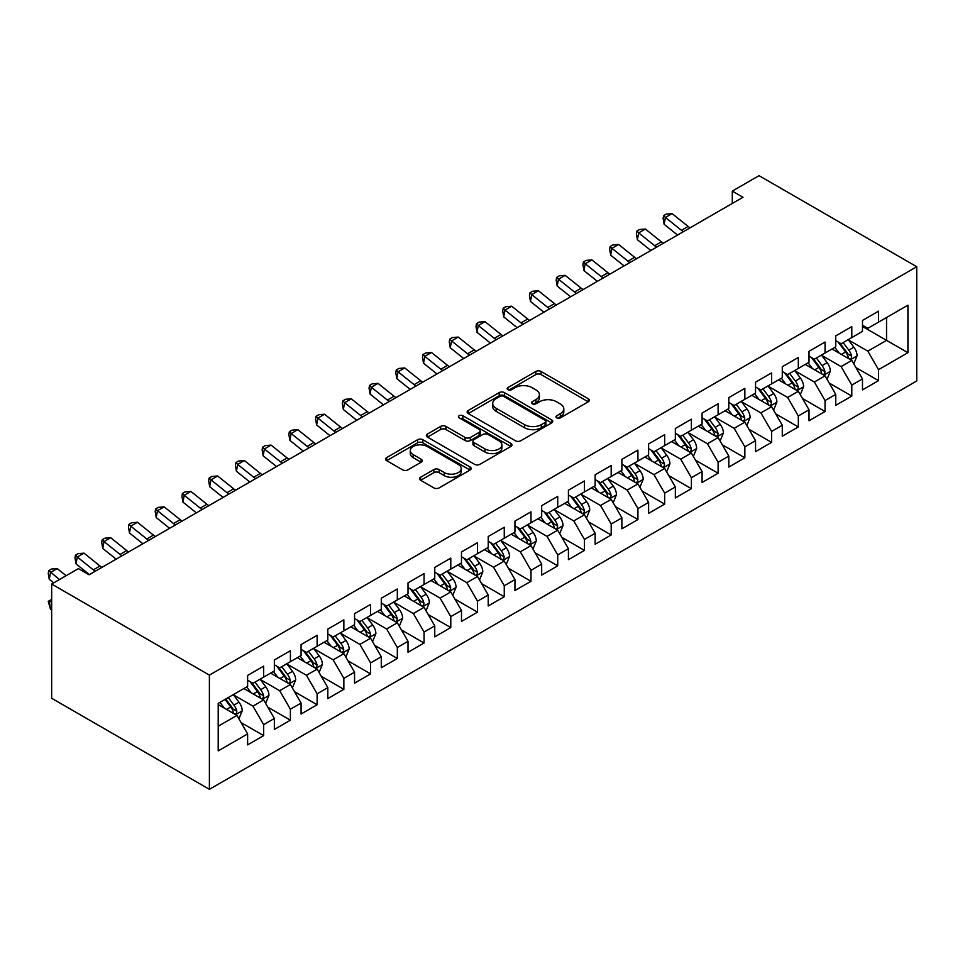 <?xml version="1.0" encoding="UTF-8"?>
<svg xmlns="http://www.w3.org/2000/svg" width="965" height="965" viewBox="0 0 965 965"><rect width="100%" height="100%" fill="white"/><g stroke="black" fill="none" stroke-linecap="round" stroke-linejoin="round"><path stroke-width="1.45" d="M556.733 417.869A2.593 1.496 0 0 0 560.4 417.869L588.288 401.778A3.715 2.147 0 0 0 589.374 400.258A3.715 2.147 0 0 0 588.288 398.75L541.051 371.477A3.715 2.147 0 0 0 535.804 371.477L507.928 387.58A2.593 1.496 0 0 0 507.156 388.63A2.593 1.496 0 0 0 507.928 389.691A2.593 1.496 0 0 0 511.595 389.691L515.201 387.616A11.87 6.851 0 0 1 531.992 387.616L535.937 389.884A11.87 6.851 0 0 1 539.411 394.733A11.87 6.851 0 0 1 535.937 399.582L532.33 401.669A2.593 1.496 0 0 0 531.57 402.731A2.593 1.496 0 0 0 532.33 403.78A2.593 1.496 0 0 0 535.997 403.78L539.604 401.705A11.87 6.851 0 0 1 556.407 401.705L560.339 403.973A11.87 6.851 0 0 1 563.813 408.822A11.87 6.851 0 0 1 560.339 413.671L556.733 415.758A2.593 1.496 0 0 0 555.973 416.82A2.593 1.496 0 0 0 556.733 417.869L556.733 415.758M420.607 477.229A3.715 2.147 0 0 0 419.522 478.737A3.715 2.147 0 0 0 420.607 480.256L433.864 487.904A3.715 2.147 0 0 0 439.111 487.904L470.076 470.027A3.715 2.147 0 0 0 471.161 468.507A3.715 2.147 0 0 0 470.076 467L422.839 439.726A3.715 2.147 0 0 0 417.592 439.726L386.627 457.603A3.715 2.147 0 0 0 385.542 459.123A3.715 2.147 0 0 0 386.627 460.631L402.634 469.871A3.715 2.147 0 0 0 407.881 469.871L421.138 462.223A3.715 2.147 0 0 0 422.224 460.715A3.715 2.147 0 0 0 421.138 459.195L413.189 454.612A9.927 5.73 0 0 1 410.282 450.558A9.927 5.73 0 0 1 416.41 445.263A9.927 5.73 0 0 1 427.23 446.506L458.327 464.455A9.927 5.73 0 0 1 461.234 468.507A9.927 5.73 0 0 1 455.106 473.803A9.927 5.73 0 0 1 444.286 472.56L439.111 469.569A3.715 2.147 0 0 0 433.864 469.569L420.607 477.229L420.607 480.256M51.664 584.054L209.393 675.114L209.393 789.334L51.664 698.274L51.664 584.054L78.394 568.626L89.094 574.79L742.99 197.27L732.29 191.106L732.29 203.446M732.29 191.106L759.021 175.666L916.75 266.726L209.393 675.114M515.467 440.788A3.715 2.147 0 0 0 520.714 440.788L551.678 422.911A3.715 2.147 0 0 0 552.764 421.391A3.715 2.147 0 0 0 551.678 419.884L504.442 392.61A3.715 2.147 0 0 0 499.195 392.61L468.23 410.487A3.715 2.147 0 0 0 467.144 412.007A3.715 2.147 0 0 0 468.23 413.515L515.467 440.788M460.221 418.436A2.593 1.496 0 0 1 462.85 418.798L510.823 446.493L479.907 464.346A3.715 2.147 0 0 1 474.659 464.346L427.435 437.073L427.435 434.045A3.715 2.147 0 0 0 426.349 435.565A3.715 2.147 0 0 0 427.435 437.073M427.435 434.045L440.679 426.397A3.715 2.147 0 0 1 445.927 426.397L465.082 437.459A3.715 2.147 0 0 0 470.329 437.459L479.123 432.38A3.715 2.147 0 0 0 480.208 430.86A3.715 2.147 0 0 0 479.123 429.353L459.183 417.833A2.593 1.496 0 0 1 458.423 416.771A2.593 1.496 0 0 1 460.028 415.396A2.593 1.496 0 0 1 462.85 415.71L510.871 443.442A3.715 2.147 0 0 1 511.957 444.949A3.715 2.147 0 0 1 510.871 446.469L510.871 443.442M209.393 789.334L916.75 380.946L916.75 266.726M862.481 326.459L886.546 340.356L886.546 317.509L907.932 305.157L878.524 322.141L878.524 311.176L862.481 320.44L862.481 331.393L851.793 337.569L851.793 326.616L835.75 335.868L835.75 346.833L825.051 353.009L825.051 342.044L809.02 351.308L809.02 362.261L798.32 368.437L798.32 357.484L782.277 366.748L782.277 377.701L771.59 383.877L771.59 372.912L755.547 382.176L755.547 393.141L744.859 399.305L744.859 388.352L728.816 397.616L728.816 408.569L718.117 414.745L718.117 403.78L702.086 413.044L702.086 424.009L691.386 430.173L691.386 419.22L675.355 428.484L675.355 439.437L664.656 445.613L664.656 434.648L648.613 443.912L648.613 454.877L637.925 461.041L637.925 450.088L621.882 459.352L621.882 470.305L611.195 476.481L611.195 465.516L595.152 474.78L595.152 485.745L584.452 491.909L584.452 480.956L568.421 490.22L568.421 501.173L557.722 507.349L557.722 496.396L541.679 505.648L541.679 516.613L530.991 522.789L530.991 511.824L514.948 521.088L514.948 532.041L504.261 538.217L504.261 527.264L488.218 536.516L488.218 547.481L477.518 553.657L477.518 542.692L461.487 551.956L461.487 562.909L450.788 569.085L450.788 558.132L434.757 567.384L434.757 578.349L424.057 584.525L424.057 573.56L408.014 582.824L408.014 593.777L397.327 599.953L397.327 589L381.284 598.252L381.284 609.217L370.596 615.393L370.596 604.428L354.553 613.692L354.553 624.645L343.854 630.821L343.854 619.868L327.823 629.12L327.823 640.085L317.123 646.26L317.123 635.296L301.08 644.56L301.08 655.512L290.393 661.688L290.393 650.736L274.35 659.988L274.35 670.952L263.662 677.128L263.662 666.164L247.619 675.428L247.619 686.38L218.211 703.364L218.211 750.903L247.619 733.919L236.932 715.403L218.211 704.595M907.932 305.157L907.932 352.695L878.524 369.679L867.825 351.151L848.452 339.969M855.931 367.593L878.524 380.632L878.524 369.679M878.524 380.632L862.481 389.896L862.481 378.931L851.793 385.107L841.094 366.591L821.71 355.397M829.2 383.033L851.793 396.072L851.793 385.107M851.793 396.072L835.75 405.324L835.75 394.371L825.051 400.547L814.364 382.019L794.979 370.837M802.47 398.461L825.051 411.5L825.051 400.547M825.051 411.5L809.02 420.764L809.02 409.799L798.32 415.975L787.633 397.459L768.249 386.265M775.727 413.901L798.32 426.94L798.32 415.975M798.32 426.94L782.277 436.192L782.277 425.239L771.59 431.415L760.89 412.887L741.518 401.705M748.997 429.329L771.59 442.368L771.59 431.415M771.59 442.368L755.547 451.632L755.547 440.679L744.859 446.843L734.16 428.327L714.775 417.133M722.266 444.769L744.859 457.808L744.859 446.843M744.859 457.808L728.816 467.072L728.816 456.107L718.117 462.283L707.429 443.755L688.045 432.573M695.536 460.196L718.117 473.236L718.117 462.283M718.117 473.236L702.086 482.5L702.086 471.547L691.386 477.711L680.699 459.195L661.315 448.001M668.805 475.636L691.386 488.676L691.386 477.711M691.386 488.676L675.355 497.94L675.355 486.975L664.656 493.151L653.968 474.623L634.584 463.441M642.063 491.064L664.656 504.104L664.656 493.151M664.656 504.104L648.613 513.368L648.613 502.415L637.925 508.579L627.226 490.063L607.854 478.869M615.332 506.504L637.925 519.544L637.925 508.579M637.925 519.544L621.882 528.808L621.882 517.843L611.195 524.019L600.495 505.503L581.111 494.309M588.602 521.932L611.195 534.972L611.195 524.019M611.195 534.972L595.152 544.236L595.152 533.283L584.452 539.447L573.765 520.931L554.38 509.737M561.871 537.372L584.452 550.412L584.452 539.447M584.452 550.412L568.421 559.676L568.421 548.711L557.722 554.887L547.034 536.371L527.65 525.177M535.129 552.8L557.722 565.84L557.722 554.887M557.722 565.84L541.679 575.104L541.679 564.151L530.991 570.327L520.292 551.799L500.919 540.605M508.398 568.24L530.991 581.28L530.991 570.327M530.991 581.28L514.948 590.544L514.948 579.579L504.261 585.755L493.561 567.239L474.177 556.045M481.668 583.668L504.261 596.72L504.261 585.755M504.261 596.72L488.218 605.972L488.218 595.019L477.518 601.195L466.831 582.667L447.446 571.473M454.937 599.108L477.518 612.148L477.518 601.195M477.518 612.148L461.487 621.412L461.487 610.447L450.788 616.623L440.1 598.107L420.716 586.913M428.207 614.536L450.788 627.588L450.788 616.623M450.788 627.588L434.757 636.84L434.757 625.887L424.057 632.063L413.37 613.535L393.985 602.341M401.464 629.976L424.057 643.016L424.057 632.063M424.057 643.016L408.014 652.28L408.014 641.315L397.327 647.491L386.627 628.975L367.255 617.781M374.734 645.404L397.327 658.456L397.327 647.491M397.327 658.456L381.284 667.708L381.284 656.755L370.596 662.931L359.897 644.403L340.512 633.221M348.003 660.844L370.596 673.884L370.596 662.931M370.596 673.884L354.553 683.148L354.553 672.183L343.854 678.359L333.166 659.843L313.782 648.649M321.273 676.272L343.854 689.324L343.854 678.359M343.854 689.324L327.823 698.576L327.823 687.623L317.123 693.799L306.436 675.271L287.051 664.089M294.53 691.712L317.123 704.752L317.123 693.799M317.123 704.752L301.08 714.016L301.08 703.051L290.393 709.227L279.693 690.711L260.321 679.517M267.8 707.152L290.393 720.192L290.393 709.227M290.393 720.192L274.35 729.444L274.35 718.491L263.662 724.667L252.963 706.139L233.578 694.957M241.069 722.58L263.662 735.62L263.662 724.667M263.662 735.62L247.619 744.884L247.619 733.919M247.619 680.216L252.963 683.304L263.662 677.128M218.211 726.211L236.932 715.403M274.35 664.776L279.693 667.864L290.393 661.688M252.963 706.139L263.662 699.963L243.88 688.552M274.35 718.491L263.662 699.963M301.08 649.349L306.436 652.437L317.123 646.26M279.693 690.711L290.393 684.535L270.61 673.112M301.08 703.051L290.393 684.535M327.823 633.909L333.166 636.997L343.854 630.821M306.436 675.271L317.123 669.095L297.341 657.684M327.823 687.623L317.123 669.095M354.553 618.481L359.897 621.557L370.596 615.393M333.166 659.843L343.854 653.667L324.071 642.244M354.553 672.183L343.854 653.667M381.284 603.041L386.627 606.129L397.327 599.953M359.897 644.403L370.596 638.227L350.814 626.816M381.284 656.755L370.596 638.227M408.014 587.613L413.37 590.689L424.057 584.525M386.627 628.975L397.327 622.799L377.544 611.376M408.014 641.315L397.327 622.799M434.757 572.173L440.1 575.261L450.788 569.085M413.37 613.535L424.057 607.359L404.275 595.936M434.757 625.887L424.057 607.359M461.487 556.733L466.831 559.821L477.518 553.657M440.1 598.107L450.788 591.931L431.005 580.508M461.487 610.447L450.788 591.931M488.218 541.305L493.561 544.393L504.261 538.217M466.831 582.667L477.518 576.491L457.736 565.068M488.218 595.019L477.518 576.491M514.948 525.865L520.292 528.953L530.991 522.789M493.561 567.239L504.261 561.063L484.478 549.64M514.948 579.579L504.261 561.063M541.679 510.437L547.034 513.525L557.722 507.349M520.292 551.799L530.991 545.623L511.209 534.2M541.679 564.151L530.991 545.623M568.421 494.997L573.765 498.085L584.452 491.909M547.034 536.371L557.722 530.195L537.939 518.772M568.421 548.711L557.722 530.195M595.152 479.569L600.495 482.657L611.195 476.481M573.765 520.931L584.452 514.755L564.67 503.332M595.152 533.283L584.452 514.755M621.882 464.129L627.226 467.217L637.925 461.041M600.495 505.503L611.195 499.327L591.412 487.904M621.882 517.843L611.195 499.327M648.613 448.701L653.968 451.789L664.656 445.613M627.226 490.063L637.925 483.887L618.143 472.464M648.613 502.415L637.925 483.887M675.355 433.261L680.699 436.349L691.386 430.173M653.968 474.623L664.656 468.459L644.873 457.036M675.355 486.975L664.656 468.459M702.086 417.833L707.429 420.921L718.117 414.745M680.699 459.195L691.386 453.019L671.604 441.596M702.086 471.547L691.386 453.019M728.816 402.393L734.16 405.481L744.859 399.305M707.429 443.755L718.117 437.591L698.334 426.168M728.816 456.107L718.117 437.591M755.547 386.965L760.89 390.053L771.59 383.877M734.16 428.327L744.859 422.151L725.077 410.728M755.547 440.679L744.859 422.151M782.277 371.525L787.633 374.613L798.32 368.437M760.89 412.887L771.59 406.723L751.807 395.3M782.277 425.239L771.59 406.723M809.02 356.097L814.364 359.185L825.051 353.009M787.633 397.459L798.32 391.283L778.538 379.86M809.02 409.799L798.32 391.283M835.75 340.657L841.094 343.745L851.793 337.569M814.364 382.019L825.051 375.855L805.268 364.432M835.75 394.371L825.051 375.855M862.481 325.229L867.825 328.317L878.524 322.141M841.094 366.591L851.793 360.415L832.011 348.992M862.481 378.931L851.793 360.415M867.825 351.151L886.546 340.356L907.932 352.695M557.77 418.243L560.339 416.759A11.87 6.851 0 0 0 563.813 411.91L563.813 408.822M539.411 394.733L539.411 397.821A11.87 6.851 0 0 1 535.937 402.67L533.368 404.154M588.24 401.802L541.051 374.565A3.715 2.147 0 0 0 535.804 374.565L508.965 390.065M551.63 422.935L504.442 395.698A3.715 2.147 0 0 0 499.195 395.698L468.278 413.551M545.116 422.453A2.593 1.496 0 0 0 545.876 421.391A2.593 1.496 0 0 0 545.116 420.342L503.658 396.398A2.593 1.496 0 0 0 499.991 396.398L496.179 398.593A11.87 6.851 0 0 0 492.705 403.442A11.87 6.851 0 0 0 496.179 408.292L524.514 424.648A11.87 6.851 0 0 0 541.317 424.648L545.116 422.453L545.116 425.541A2.593 1.496 0 0 0 545.876 424.479L545.876 421.391M492.705 403.442L492.705 406.53A11.87 6.851 0 0 0 496.179 411.38L496.179 408.292M545.116 425.541L541.317 427.736A11.87 6.851 0 0 1 524.514 427.736L496.179 411.38M427.483 437.109L440.679 429.485L440.679 426.397M480.208 430.86L480.208 433.948A3.715 2.147 0 0 1 479.123 435.468L470.329 440.547A3.715 2.147 0 0 1 465.082 440.547L445.927 429.485A3.715 2.147 0 0 0 440.679 429.485M484.961 448.93A9.927 5.73 0 0 0 495.781 450.173A9.927 5.73 0 0 0 501.909 444.877A9.927 5.73 0 0 0 499.002 440.824L488.049 434.503A3.715 2.147 0 0 0 482.802 434.503L474.008 439.582A3.715 2.147 0 0 0 472.922 441.089A3.715 2.147 0 0 0 474.008 442.609L484.961 448.93L484.961 452.018A9.927 5.73 0 0 0 495.781 453.26A9.927 5.73 0 0 0 501.909 447.965L501.909 444.877M472.922 441.089L472.922 444.177A3.715 2.147 0 0 0 474.008 445.697L474.008 442.609M484.961 452.018L474.008 445.697M461.234 468.507L461.234 471.596A9.927 5.73 0 0 1 455.106 476.891A9.927 5.73 0 0 1 444.286 475.649L439.111 472.657A3.715 2.147 0 0 0 433.864 472.657L420.656 480.281M410.282 450.558L410.282 453.647A9.927 5.73 0 0 0 413.189 457.7L413.189 454.612M421.078 462.259L413.189 457.7M470.015 470.052L422.839 442.814A3.715 2.147 0 0 0 417.592 442.814L386.675 460.667M853.772 363.841L857.077 355.759A10.024 5.79 -120 0 0 853.88 347.219L848.199 339.644M839.152 353.118L834.834 347.364M832.819 349.463L832.325 348.811M849.9 359.33L851.456 357.931L851.673 356.181A10.024 5.79 -120 0 0 848.802 350.15L843.121 342.575M839.888 343.045L846.896 352.406A5.102 2.943 60 0 1 847.825 353.962L851.673 356.181M838.127 342.032L845.593 352.008A10.024 5.79 60 0 1 848.464 358.027L848.669 358.618M683.377 231.684A18.902 10.917 60 0 1 681.447 230.297L665.404 217.451L664.137 224.302L677.563 235.05M690.072 227.824A18.902 10.917 60 0 1 688.129 226.437L672.098 213.603L665.404 217.451L663.618 215.617L666.296 214.073L672.098 213.603M664.137 224.302L663.112 218.355L663.618 215.617M827.029 379.281L830.346 371.187A10.024 5.79 -120 0 0 827.15 362.659L821.468 355.072M812.421 368.558L808.103 362.792M806.089 364.903L805.594 364.239M823.169 374.758L824.725 373.358L824.942 371.609A10.024 5.79 -120 0 0 822.071 365.59L816.39 358.003M813.145 358.485L820.166 367.846A5.102 2.943 60 0 1 821.094 369.39L824.942 371.609M811.384 357.46L818.863 367.436A10.024 5.79 60 0 1 821.734 373.467L821.939 374.046M800.299 394.709L803.616 386.627A10.024 5.79 -120 0 0 800.419 378.087L794.738 370.512M785.691 383.986L781.373 378.232M779.358 380.331L778.864 379.679M796.439 390.198L797.983 388.798L798.2 387.049A10.024 5.79 -120 0 0 795.341 381.018L789.659 373.443M786.415 373.913L793.435 383.274A5.102 2.943 60 0 1 794.364 384.83L798.2 387.049M784.654 372.9L792.132 382.876A10.024 5.79 60 0 1 795.003 388.907L795.196 389.486M656.646 247.124A18.902 10.917 60 0 1 654.704 245.737L638.673 232.891L637.407 239.73L650.82 250.478M663.329 243.264A18.902 10.917 60 0 1 661.399 241.877L645.356 229.031L638.673 232.891L636.888 231.057L639.566 229.513L645.356 229.031M637.407 239.73L636.381 233.795L636.888 231.057M629.916 262.552A18.902 10.917 60 0 1 627.974 261.165L611.943 248.331L610.676 255.17L624.09 265.918M636.598 258.692A18.902 10.917 60 0 1 634.656 257.305L618.625 244.471L611.943 248.331L610.157 246.485L612.823 244.941L618.625 244.471M610.676 255.17L609.651 249.223L610.157 246.485M773.568 410.149L776.885 402.055A10.024 5.79 -120 0 0 773.689 393.527L768.007 385.94M758.96 399.426L754.642 393.66M752.616 395.771L752.133 395.107M769.696 405.626L771.252 404.226L771.469 402.489A10.024 5.79 -120 0 0 768.61 396.458L762.929 388.871M759.684 389.353L766.693 398.714A5.102 2.943 60 0 1 767.621 400.258L771.469 402.489M757.923 388.328L765.402 398.304A10.024 5.79 60 0 1 768.261 404.335L768.466 404.914M746.838 425.577L750.143 417.495A10.024 5.79 -120 0 0 746.946 408.955L741.277 401.38M732.218 414.854L727.9 409.1M725.885 411.199L725.391 410.547M742.966 421.066L744.522 419.666L744.739 417.917A10.024 5.79 -120 0 0 741.868 411.886L736.186 404.311M732.954 404.781L739.962 414.142A5.102 2.943 60 0 1 740.891 415.698L744.739 417.917M731.193 403.768L738.659 413.744A10.024 5.79 60 0 1 741.53 419.775L741.735 420.354M603.185 277.992A18.902 10.917 60 0 1 601.243 276.605L585.212 263.759L583.934 270.598L597.359 281.346M609.868 274.132A18.902 10.917 60 0 1 607.926 272.745L591.895 259.899L585.212 263.759L583.427 261.925L586.093 260.381L591.895 259.899M583.934 270.598L582.908 264.663L583.427 261.925M576.455 293.42A18.902 10.917 60 0 1 574.513 292.033L558.482 279.199L557.203 286.038L570.629 296.786M583.137 289.56A18.902 10.917 60 0 1 581.195 288.173L565.164 275.339L558.482 279.199L556.684 277.353L559.362 275.809L565.164 275.339M557.203 286.038L556.178 280.091L556.684 277.353M720.095 441.017L723.412 432.923A10.024 5.79 -120 0 0 720.216 424.395L714.534 416.808M705.487 430.294L701.169 424.528M699.155 426.639L698.66 425.975M716.235 436.494L717.791 435.094L718.008 433.357A10.024 5.79 -120 0 0 715.137 427.326L709.456 419.751M706.223 420.221L713.231 429.582A5.102 2.943 60 0 1 714.16 431.126L718.008 433.357M704.45 419.196L711.929 429.184A10.024 5.79 60 0 1 714.8 435.203L715.005 435.782M549.712 308.86A18.902 10.917 60 0 1 547.782 307.473L531.739 294.627L530.473 301.466L543.886 312.214M556.395 305A18.902 10.917 60 0 1 554.465 303.613L538.422 290.767L531.739 294.627L529.954 292.793L532.632 291.249L538.422 290.767M530.473 301.466L529.447 295.531L529.954 292.793M693.365 456.445L696.682 448.363A10.024 5.79 -120 0 0 693.485 439.823L687.804 432.248M678.757 445.721L674.438 439.968M672.424 442.067L671.929 441.415M689.505 451.934L691.049 450.534L691.278 448.785A10.024 5.79 -120 0 0 688.407 442.766L682.725 435.179M679.481 435.649L686.501 445.01A5.102 2.943 60 0 1 687.43 446.566L691.278 448.785M677.72 434.636L685.198 444.612A10.024 5.79 60 0 1 688.069 450.643L688.262 451.222M522.982 324.288A18.902 10.917 60 0 1 521.04 322.901L505.009 310.067L503.742 316.906L517.156 327.654M529.664 320.428A18.902 10.917 60 0 1 527.722 319.041L511.691 306.207L505.009 310.067L503.223 308.221L505.901 306.677L511.691 306.207M503.742 316.906L502.717 310.959L503.223 308.221M666.634 471.885L669.951 463.791A10.024 5.79 -120 0 0 666.755 455.263L661.073 447.676M652.026 461.161L647.708 455.396M645.682 457.506L645.199 456.843M662.774 467.362L664.318 465.974L664.535 464.225A10.024 5.79 -120 0 0 661.676 458.194L655.995 450.619M652.75 451.089L659.771 460.45A5.102 2.943 60 0 1 660.687 461.994L664.535 464.225M650.989 450.064L658.468 460.052A10.024 5.79 60 0 1 661.327 466.071L661.532 466.65M496.251 339.728A18.902 10.917 60 0 1 494.309 338.341L478.278 325.494L477.012 332.334L490.425 343.094M502.934 335.868A18.902 10.917 60 0 1 500.992 334.481L484.961 321.635L478.278 325.494L476.493 323.661L479.159 322.117L484.961 321.635M477.012 332.334L475.986 326.399L476.493 323.661M639.904 487.313L643.221 479.231A10.024 5.79 -120 0 0 640.012 470.691L634.343 463.116M625.284 476.589L620.977 470.836M618.951 472.934L618.456 472.283M636.031 482.802L637.588 481.402L637.805 479.653A10.024 5.79 -120 0 0 634.934 473.634L629.264 466.047M626.02 466.517L633.028 475.878A5.102 2.943 60 0 1 633.957 477.434L637.805 479.653M624.259 465.504L631.725 475.48A10.024 5.79 60 0 1 634.596 481.511L634.801 482.09M469.521 355.156A18.902 10.917 60 0 1 467.579 353.769L451.548 340.935L450.269 347.774L463.695 358.522M476.203 351.296A18.902 10.917 60 0 1 474.261 349.909L458.23 337.075L451.548 340.935L449.75 339.089L452.428 337.545L458.23 337.075M450.269 347.774L449.244 341.827L449.75 339.089M613.173 502.753L616.478 494.659A10.024 5.79 -120 0 0 613.282 486.131L607.6 478.556M598.553 492.029L594.235 486.264M592.221 488.374L591.726 487.711M609.301 498.23L610.857 496.842L611.074 495.093A10.024 5.79 -120 0 0 608.203 489.062L602.522 481.487M599.289 481.957L606.297 491.318A5.102 2.943 60 0 1 607.226 492.874L611.074 495.093M597.528 480.932L604.995 490.92A10.024 5.79 60 0 1 607.866 496.939L608.071 497.518M442.778 370.596A18.902 10.917 60 0 1 440.848 369.209L424.805 356.362L423.538 363.202L436.964 373.962M449.473 366.736A18.902 10.917 60 0 1 447.531 365.349L431.5 352.502L424.805 356.362L423.02 354.529L425.698 352.985L431.5 352.502M423.538 363.202L422.513 357.267L423.02 354.529M586.431 518.181L589.748 510.099A10.024 5.79 -120 0 0 586.551 501.571L580.87 493.983M571.823 507.469L567.504 501.704M565.49 503.802L564.995 503.151M582.571 513.669L584.127 512.27L584.344 510.521A10.024 5.79 -120 0 0 581.473 504.502L575.791 496.915M572.547 497.385L579.567 506.758A5.102 2.943 60 0 1 580.496 508.302L584.344 510.521M570.785 496.372L578.264 506.348A10.024 5.79 60 0 1 581.135 512.379L581.34 512.958M416.048 386.024A18.902 10.917 60 0 1 414.106 384.637L398.075 371.802L396.808 378.642L410.221 389.39M422.73 382.164A18.902 10.917 60 0 1 420.8 380.789L404.757 367.942L398.075 371.802L396.289 369.957L398.967 368.413L404.757 367.942M396.808 378.642L395.783 372.695L396.289 369.957M559.7 533.621L563.017 525.527A10.024 5.79 -120 0 0 559.821 516.999L554.139 509.423M545.092 522.897L540.774 517.131M538.76 519.242L538.265 518.579M555.84 529.097L557.384 527.71L557.601 525.961A10.024 5.79 -120 0 0 554.742 519.93L549.061 512.355M545.816 512.825L552.836 522.186A5.102 2.943 60 0 1 553.765 523.742L557.601 525.961M544.055 511.8L551.534 521.788A10.024 5.79 60 0 1 554.405 527.807L554.598 528.386M389.317 401.464A18.902 10.917 60 0 1 387.375 400.077L371.344 387.23L370.078 394.082L383.491 404.83M396 397.604A18.902 10.917 60 0 1 394.058 396.217L378.027 383.37L371.344 387.23L369.559 385.397L372.225 383.853L378.027 383.37M370.078 394.082L369.052 388.135L369.559 385.397M532.97 549.049L536.287 540.967A10.024 5.79 -120 0 0 533.09 532.439L527.409 524.851M518.362 538.337L514.043 532.571M512.017 534.67L511.534 534.019M529.097 544.537L530.654 543.138L530.871 541.389A10.024 5.79 -120 0 0 528.012 535.37L522.33 527.783M519.086 528.253L526.094 537.626A5.102 2.943 60 0 1 527.023 539.17L530.871 541.389M517.324 527.24L524.803 537.216A10.024 5.79 60 0 1 527.662 543.247L527.867 543.826M362.587 416.892A18.902 10.917 60 0 1 360.645 415.505L344.614 402.67L343.335 409.51L356.76 420.257M369.269 413.032A18.902 10.917 60 0 1 367.327 411.657L351.296 398.81L344.614 402.67L342.828 400.825L345.494 399.281L351.296 398.81M343.335 409.51L342.31 403.563L342.828 400.825M506.239 564.489L509.544 556.395A10.024 5.79 -120 0 0 506.348 547.867L500.678 540.291M491.619 553.765L487.301 547.999M485.286 550.11L484.792 549.447M502.367 559.965L503.923 558.578L504.14 556.829A10.024 5.79 -120 0 0 501.269 550.798L495.6 543.223M492.355 543.693L499.363 553.054A5.102 2.943 60 0 1 500.292 554.61L504.14 556.829M490.594 542.68L498.061 552.656A10.024 5.79 60 0 1 500.931 558.675L501.137 559.254M335.856 432.332A18.902 10.917 60 0 1 333.914 430.945L317.883 418.098L316.604 424.95L330.03 435.697M342.539 428.472A18.902 10.917 60 0 1 340.597 427.085L324.566 414.238L317.883 418.098L316.086 416.265L318.764 414.721L324.566 414.238M316.604 424.95L315.579 419.003L316.086 416.265M479.508 579.917L482.814 571.835A10.024 5.79 -120 0 0 479.617 563.307L473.936 555.719M464.889 569.205L460.57 563.439M458.556 565.538L458.061 564.887M475.636 575.405L477.193 574.006L477.41 572.257A10.024 5.79 -120 0 0 474.539 566.238L468.857 558.651M465.625 559.121L472.633 568.494A5.102 2.943 60 0 1 473.562 570.038L477.41 572.257M463.851 558.108L471.33 568.083A10.024 5.79 60 0 1 474.201 574.115L474.406 574.694M309.114 447.76A18.902 10.917 60 0 1 307.184 446.373L291.141 433.538L289.874 440.378L303.287 451.125M315.796 443.9A18.902 10.917 60 0 1 313.866 442.525L297.823 429.678L291.141 433.538L289.355 431.693L292.033 430.161L297.823 429.678M289.874 440.378L288.849 434.431L289.355 431.693M452.766 595.357L456.083 587.263A10.024 5.79 -120 0 0 452.887 578.735L447.205 571.159M438.158 584.633L433.84 578.867M431.825 580.978L431.331 580.327M448.906 590.833L450.45 589.446L450.679 587.697A10.024 5.79 -120 0 0 447.808 581.666L442.127 574.091M438.882 574.561L445.902 583.922A5.102 2.943 60 0 1 446.831 585.478L450.679 587.697M437.121 573.548L444.6 583.523A10.024 5.79 60 0 1 447.471 589.543L447.663 590.122M282.383 463.2A18.902 10.917 60 0 1 280.441 461.813L264.41 448.966L263.143 455.818L276.557 466.565M289.066 459.34A18.902 10.917 60 0 1 287.124 457.953L271.093 445.106L264.41 448.966L262.625 447.133L265.303 445.589L271.093 445.106M263.143 455.818L262.118 449.871L262.625 447.133M426.035 610.785L429.353 602.703A10.024 5.79 -120 0 0 426.156 594.175L420.475 586.587M411.428 600.073L407.109 594.307M405.083 596.406L404.6 595.755M422.175 606.273L423.719 604.874L423.937 603.125A10.024 5.79 -120 0 0 421.078 597.106L415.396 589.519M412.151 589.989L419.172 599.361A5.102 2.943 60 0 1 420.089 600.906L423.937 603.125M410.39 588.976L417.869 598.951A10.024 5.79 60 0 1 420.728 604.983L420.933 605.562M255.653 478.628A18.902 10.917 60 0 1 253.711 477.253L237.679 464.406L236.413 471.246L249.826 481.993M262.335 474.78A18.902 10.917 60 0 1 260.393 473.393L244.362 460.546L237.679 464.406L235.894 462.573L238.56 461.029L244.362 460.546M236.413 471.246L235.388 465.299L235.894 462.573M399.305 626.225L402.622 618.131A10.024 5.79 -120 0 0 399.426 609.603L393.744 602.027M384.685 615.501L380.379 609.735M378.352 611.846L377.87 611.195M395.433 621.713L396.989 620.314L397.206 618.565A10.024 5.79 -120 0 0 394.335 612.534L388.666 604.958M385.421 605.429L392.429 614.789A5.102 2.943 60 0 1 393.358 616.346L397.206 618.565M383.66 604.416L391.127 614.391A10.024 5.79 60 0 1 393.997 620.411L394.203 620.99M228.922 494.068A18.902 10.917 60 0 1 226.98 492.681L210.949 479.834L209.67 486.686L223.096 497.433M235.605 490.208A18.902 10.917 60 0 1 233.663 488.821L217.632 475.986L210.949 479.834L209.152 478.001L211.83 476.457L217.632 475.986M209.67 486.686L208.645 480.739L209.152 478.001M372.574 641.653L375.88 633.571A10.024 5.79 -120 0 0 372.683 625.043L367.002 617.455M357.955 630.941L353.636 625.175M351.622 627.274L351.127 626.623M368.702 637.141L370.258 635.742L370.476 633.993A10.024 5.79 -120 0 0 367.605 627.974L361.923 620.386M358.691 620.857L365.699 630.229A5.102 2.943 60 0 1 366.628 631.773L370.476 633.993M356.929 619.844L364.396 629.819A10.024 5.79 60 0 1 367.267 635.851L367.472 636.43M202.192 509.496A18.902 10.917 60 0 1 200.25 508.121L184.206 495.274L182.94 502.114L196.365 512.861M208.874 505.648A18.902 10.917 60 0 1 206.932 504.261L190.901 491.414L184.206 495.274L182.421 493.441L185.099 491.897L190.901 491.414M182.94 502.114L181.915 496.167L182.421 493.441M345.832 657.093L349.149 648.999A10.024 5.79 -120 0 0 345.953 640.471L340.271 632.895M331.224 646.369L326.906 640.615M324.891 642.714L324.397 642.063M341.972 652.581L343.528 651.182L343.745 649.433A10.024 5.79 -120 0 0 340.874 643.402L335.193 635.826M331.948 636.297L338.968 645.657A5.102 2.943 60 0 1 339.897 647.213L343.745 649.433M330.187 635.284L337.666 645.259A10.024 5.79 60 0 1 340.536 651.279L340.742 651.87M175.449 524.936A18.902 10.917 60 0 1 173.507 523.549L157.476 510.702L156.209 517.554L169.623 528.301M182.132 521.076A18.902 10.917 60 0 1 180.202 519.689L164.159 506.854L157.476 510.702L155.691 508.869L158.369 507.325L164.159 506.854M156.209 517.554L155.184 511.607L155.691 508.869M319.101 672.533L322.419 664.439A10.024 5.79 -120 0 0 319.222 655.91L313.541 648.323M304.494 661.809L300.175 656.043M298.161 658.154L297.666 657.491M315.241 668.009L316.785 666.61L317.002 664.861A10.024 5.79 -120 0 0 314.144 658.842L308.462 651.254M305.217 651.737L312.238 661.097A5.102 2.943 60 0 1 313.167 662.641L317.002 664.861M303.456 650.712L310.935 660.687A10.024 5.79 60 0 1 313.806 666.719L313.999 667.298M148.719 540.376A18.902 10.917 60 0 1 146.777 538.989L130.745 526.142L129.479 532.982L142.892 543.729M155.401 536.516A18.902 10.917 60 0 1 153.459 535.129L137.428 522.282L130.745 526.142L128.96 524.309L131.626 522.765L137.428 522.282M129.479 532.982L128.454 527.047L128.96 524.309M292.371 687.961L295.688 679.879A10.024 5.79 -120 0 0 292.491 671.338L286.81 663.763M277.763 677.237L273.445 671.483M271.418 673.582L270.936 672.931M288.499 683.449L290.055 682.05L290.272 680.301A10.024 5.79 -120 0 0 287.413 674.27L281.732 666.694M278.487 667.165L285.495 676.525A5.102 2.943 60 0 1 286.424 678.081L290.272 680.301M276.726 666.152L284.205 676.127A10.024 5.79 60 0 1 287.063 682.146L287.268 682.738M121.988 555.804A18.902 10.917 60 0 1 120.046 554.417L104.015 541.57L102.736 548.422L116.162 559.169M128.671 551.944A18.902 10.917 60 0 1 126.729 550.557L110.698 537.722L104.015 541.57L102.23 539.737L104.895 538.193L110.698 537.722M102.736 548.422L101.711 542.475L102.23 539.737M265.64 703.401L268.946 695.307A10.024 5.79 -120 0 0 265.749 686.778L260.08 679.191M251.021 692.677L246.702 686.911M244.688 689.022L244.193 688.359M261.768 698.877L263.324 697.478L263.541 695.729A10.024 5.79 -120 0 0 260.671 689.71L255.001 682.122M251.756 682.605L258.765 691.965A5.102 2.943 60 0 1 259.694 693.509L263.541 695.729M249.995 681.579L257.462 691.555A10.024 5.79 60 0 1 260.333 697.586L260.538 698.165M95.258 571.244A18.902 10.917 60 0 1 93.316 569.857L77.284 557.01L76.006 563.85L89.431 574.597M101.94 567.384A18.902 10.917 60 0 1 99.998 565.997L83.967 553.15L77.284 557.01L75.487 555.177L78.165 553.633L83.967 553.15M76.006 563.85L74.98 557.915L75.487 555.177M238.91 718.828L242.215 710.747A10.024 5.79 -120 0 0 239.018 702.206L233.337 694.631M224.29 708.105L219.972 702.351M235.038 714.317L236.594 712.918L236.811 711.169A10.024 5.79 -120 0 0 233.94 705.138L228.259 697.562M225.75 699.01L232.034 707.393A5.102 2.943 60 0 1 232.963 708.949L236.811 711.169M225.05 699.408L230.732 706.995A10.024 5.79 60 0 1 233.602 713.026L233.807 713.605M51.664 609.904L50.542 609.506L48.25 601.328L51.664 599.422M51.664 599.82L49.275 601.195L51.664 602.039M48.25 601.328L49.275 601.195L50.542 609.506M66.127 575.707L57.224 568.59L50.542 572.45L49.275 579.29L53.738 582.86M59.444 579.567L48.757 570.605L51.434 569.061L57.224 568.59M49.275 579.29L48.25 573.343L48.757 570.605M560.339 416.759L560.339 413.671M532.33 403.78L532.33 401.669M535.937 402.67L535.937 399.582M507.928 389.691L507.928 387.58M535.804 374.565L535.804 371.477M541.051 374.565L541.051 371.477M588.288 401.778L588.288 398.75M468.23 413.515L468.23 410.487M499.195 395.698L499.195 392.61M504.442 395.698L504.442 392.61M551.678 422.911L551.678 419.884M524.514 427.736L524.514 424.648M541.317 427.736L541.317 424.648M445.927 429.485L445.927 426.397M465.082 440.547L465.082 437.459M470.329 440.547L470.329 437.459M479.123 435.468L479.123 432.38M462.85 418.798L462.85 415.71M433.864 472.657L433.864 469.569M439.111 472.657L439.111 469.569M444.286 475.649L444.286 472.56M421.138 462.223L421.138 459.195M386.627 460.631L386.627 457.603M417.592 442.814L417.592 439.726M422.839 442.814L422.839 439.726M470.076 470.027L470.076 467M850.527 359.692L857.017 355.952M848.802 350.15L853.88 347.219M841.408 354.42L845.593 352.008M681.447 230.297L688.129 226.437M823.796 375.12L830.286 371.38M822.071 365.59L827.15 362.659M814.677 369.86L818.863 367.436M797.066 390.56L803.543 386.82M795.341 381.018L800.419 378.087M787.947 385.288L792.132 382.876M654.704 245.737L661.399 241.877M627.974 261.165L634.656 257.305M770.335 405.988L776.813 402.248M768.61 396.458L773.689 393.527M761.216 400.728L765.402 398.304M743.605 421.428L750.082 417.688M741.868 411.886L746.946 408.955M734.474 416.156L738.659 413.744M601.243 276.605L607.926 272.745M574.513 292.033L581.195 288.173M716.862 436.856L723.352 433.116M715.137 427.326L720.216 424.395M707.743 431.596L711.929 429.184M547.782 307.473L554.465 303.613M690.132 452.296L696.621 448.556M688.407 442.766L693.485 439.823M681.013 447.024L685.198 444.612M521.04 322.901L527.722 319.041M663.401 467.736L669.879 463.984M661.676 458.194L666.755 455.263M654.282 462.464L658.468 460.052M494.309 338.341L500.992 334.481M636.671 483.163L643.148 479.424M634.934 473.634L640.012 470.691M627.54 477.892L631.725 475.48M467.579 353.769L474.261 349.909M609.928 498.603L616.418 494.852M608.203 489.062L613.282 486.131M600.809 493.332L604.995 490.92M440.848 369.209L447.531 365.349M583.198 514.031L589.687 510.292M581.473 504.502L586.551 501.571M574.079 508.76L578.264 506.348M414.106 384.637L420.8 380.789M556.467 529.471L562.945 525.72M554.742 519.93L559.821 516.999M547.348 524.2L551.534 521.788M387.375 400.077L394.058 396.217M529.737 544.899L536.214 541.16M528.012 535.37L533.09 532.439M520.618 539.64L524.803 537.216M360.645 415.505L367.327 411.657M503.006 560.339L509.484 556.588M501.269 550.798L506.348 547.867M493.875 555.068L498.061 552.656M333.914 430.945L340.597 427.085M476.264 575.767L482.753 572.028M474.539 566.238L479.617 563.307M467.144 570.508L471.33 568.083M307.184 446.373L313.866 442.525M449.533 591.207L456.023 587.456M447.808 581.666L452.887 578.735M440.414 585.936L444.6 583.523M280.441 461.813L287.124 457.953M422.803 606.635L429.28 602.896M421.078 597.106L426.156 594.175M413.683 601.376L417.869 598.951M253.711 477.253L260.393 473.393M396.072 622.075L402.55 618.324M394.335 612.534L399.426 609.603M386.941 616.804L391.127 614.391M226.98 492.681L233.663 488.821M369.33 637.503L375.819 633.764M367.605 627.974L372.683 625.043M360.21 632.244L364.396 629.819M200.25 508.121L206.932 504.261M342.599 652.943L349.089 649.204M340.874 643.402L345.953 640.471M333.48 647.672L337.666 645.259M173.507 523.549L180.202 519.689M315.869 668.371L322.346 664.632M314.144 658.842L319.222 655.91M306.749 663.112L310.935 660.687M146.777 538.989L153.459 535.129M289.138 683.811L295.616 680.072M287.413 674.27L292.491 671.338M280.019 678.54L284.205 676.127M120.046 554.417L126.729 550.557M262.408 699.239L268.885 695.5M260.671 689.71L265.749 686.778M253.276 693.98L257.462 691.555M93.316 569.857L99.998 565.997M235.665 714.679L242.155 710.94M233.94 705.138L239.018 702.206M226.546 709.408L230.732 706.995"/></g></svg>
